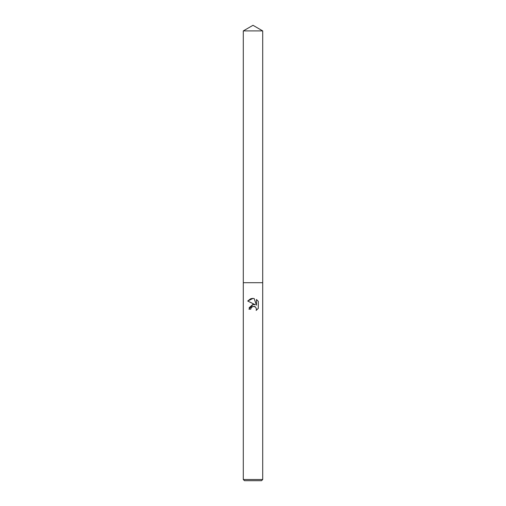 <?xml version="1.0" encoding="UTF-8"?>
<svg xmlns="http://www.w3.org/2000/svg" width="506" height="506" viewBox="0 0 506 506"><rect width="100%" height="100%" fill="white"/><g stroke="black" fill="none" stroke-linecap="round" stroke-linejoin="round"><path stroke-width="0.76" d="M253 306.37L251.077 307.876L250.774 309.166L248.901 309.166L253 304.479L255.271 304.757L247.706 301.026L253 298.42L254.151 298.54L256.46 305.194L256.46 299.495L258.294 301.355L258.294 308.382L256.169 310.418L256.466 309.147L255.638 307.136L254.714 306.522L253 306.37L255.448 306.965M253 479.511L262.703 479.511L262.703 30.904L243.297 30.904L243.297 282.702L262.703 282.702L243.297 282.702L243.297 479.511L253 479.511M243.297 479.511L244.487 480.7L261.513 480.7L262.703 479.511M255.675 307.18L256.466 309.147L256.162 310.418L258.294 308.382M255.271 304.757L252.829 304.504M252.728 304.523L249.097 307.793M251.077 307.876L252.077 306.756M258.294 301.355L256.46 299.495M254.151 298.54L253 298.42M252.924 298.413L251.672 298.534M251.653 298.534L250.413 298.913L247.706 301.026M243.297 30.904L253 25.3L262.703 30.904"/></g></svg>
